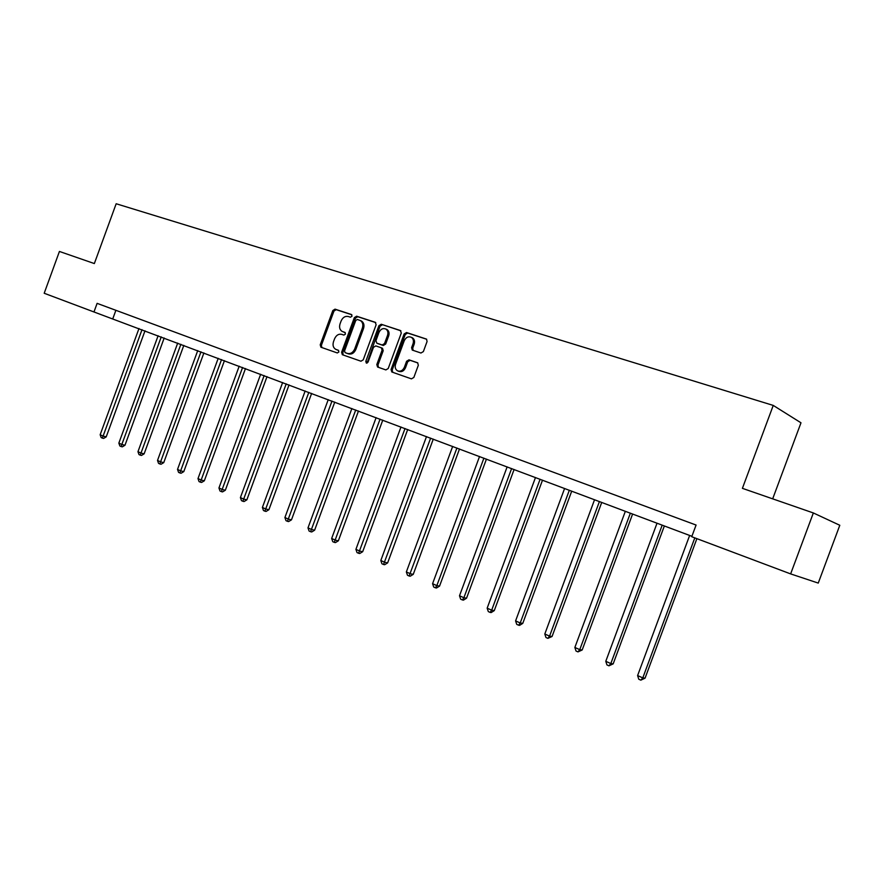 <?xml version="1.0" encoding="UTF-8"?>
<svg xmlns="http://www.w3.org/2000/svg" width="884" height="884" viewBox="0 0 884 884"><rect width="100%" height="100%" fill="white"/><g stroke="black" fill="none" stroke-linecap="round" stroke-linejoin="round"><path stroke-width="1.33" d="M352.02 316.207L351.423 314.505L335.036 309.146L332.804 310.56L320.218 344.826L320.936 347.224L337.301 352.948L338.881 351.976L338.373 350.285L335.798 349.368C333.224 347.832 332.461 345.268 333.5 341.677L334.561 338.815C336.218 335.202 338.605 333.71 341.743 334.351L343.865 335.08L345.445 334.097L344.992 332.439L342.141 331.423C339.721 329.831 339.025 327.323 340.042 323.876L341.102 321.002C342.76 317.389 345.158 315.886 348.296 316.494L350.44 317.201L352.02 316.207M420.95 353.014L423.37 351.578L427.082 341.489L426.486 339.102L406.518 332.528L404.143 333.964L391.071 369.512L391.833 371.998L411.436 378.86L413.845 377.446L418.331 365.258L417.624 362.794L408.983 359.832L406.596 361.258L404.386 367.258C402.784 370.606 400.529 371.81 397.623 370.871C395.38 369.49 394.706 367.28 395.59 364.23L404.209 340.793C405.988 337.235 408.386 336.086 411.414 337.356C413.347 338.804 413.9 340.937 413.049 343.732L411.601 347.655L412.264 350.075L420.95 353.014M790.639 573.904L691.741 536.721L696.084 525.041L97.107 303.356L93.969 311.964L44.2 293.256L59.427 251.454L94.345 263.565L116.169 203.751L773.246 405.413L742.405 488.344L813.346 512.952L790.639 573.904L818.252 583.086L839.8 525.273L813.346 512.952M376.131 324.771L375.247 322.295L356.617 316.207L354.34 317.621L341.611 352.274L342.34 354.705L360.948 361.213L363.247 359.821L376.131 324.771M400.894 330.826L381.247 324.262L400.364 330.506L401.281 333.014L388.22 368.517L385.866 369.921L377.7 367.07M378.474 367.335L377.954 365.015L376.816 364.539L377.578 367.015M376.816 364.539L382.076 350.23L381.391 347.821L375.811 345.909L373.49 347.313L368.031 362.142L366.33 363.092L365.81 361.368L378.927 325.688L381.247 324.262M772.682 498.852L800.981 422.795L773.246 405.413M93.969 311.964L691.907 536.301M115.881 310.306L112.82 318.693M343.301 331.909L343.887 332.163L343.301 331.909M345.224 332.616L343.887 332.163M336.937 349.832L336.174 349.523M338.594 350.429L337.334 349.998M351.843 314.781L336.196 309.665L333.964 311.069L321.4 345.301L321.875 347.556M375.766 322.605L357.755 316.715L355.49 318.129L342.771 352.749L343.257 355.025M357.346 319.467L355.755 320.461L344.561 350.915L345.069 352.606L347.412 353.434C350.572 354.108 353.003 352.628 354.694 348.981L362.374 328.063C363.379 324.715 362.727 322.218 360.418 320.583L357.346 319.467M360.749 320.726L361.567 321.091C363.865 322.726 364.517 325.224 363.512 328.572L355.843 349.456C354.152 353.103 351.733 354.583 348.561 353.898L346.307 353.114M377.954 365.015L383.214 350.716L382.529 348.296L381.38 347.81L382.529 348.296M382.374 324.771L380.054 326.196L367.026 363.136M387.546 335.379C388.385 332.583 387.833 330.472 385.899 329.058C382.971 327.887 380.639 329.036 378.927 332.528L375.932 340.671L376.816 343.169L382.197 344.981L384.529 343.567L387.546 335.379L388.673 335.876C389.512 333.08 388.96 330.981 387.026 329.566L386.231 329.202M377.744 343.567L376.816 343.169M388.673 335.876L385.656 344.053L383.324 345.478L377.943 343.655M411.59 337.434L412.519 337.854C414.463 339.312 415.005 341.434 414.165 344.23L412.717 348.141L413.159 350.407M398.043 371.048L398.75 371.335C401.656 372.263 403.9 371.07 405.513 367.733L404.386 367.258M417.845 362.948L410.099 360.307L407.712 361.733L405.513 367.733M426.685 339.257L407.634 333.025L405.259 334.461L392.198 369.976L392.728 372.319M138.976 328.528L100.157 434.751L103.119 436.088L106.213 436.884L144.998 330.793M106.213 436.884L103.594 438.431L102.356 438.11L142.015 329.666M102.356 438.11L101.174 437.58L100.157 434.751M158.114 335.721L118.843 443.127L121.881 444.486L124.964 445.271L164.192 337.997M124.964 445.271L122.323 446.84L121.086 446.531L161.231 336.892M121.086 446.531L119.87 445.989L118.843 443.127M177.695 343.08L137.959 451.691L141.064 453.083L144.125 453.857L183.828 345.379M144.125 453.857L141.462 455.448L140.236 455.138L180.877 344.274M140.236 455.138L138.998 454.575L137.959 451.691M197.729 350.605L157.507 460.453L160.689 461.879L163.739 462.641L203.906 352.926M163.739 462.641L161.043 464.244L159.816 463.945L200.977 351.821M159.816 463.945L158.556 463.371L157.507 460.453M218.215 358.307L177.518 469.415L180.767 470.874L183.795 471.614L224.448 360.65M183.795 471.614L181.076 473.249L179.861 472.951L221.541 359.556M179.861 472.951L178.568 472.365L177.518 469.415M239.188 366.186L197.994 478.587L201.309 480.078L204.326 480.808L245.476 368.551M204.326 480.808L201.574 482.454L200.37 482.167L242.592 367.468M200.37 482.167L199.044 481.57L197.994 478.587M260.658 374.252L218.945 487.979L222.348 489.504L225.343 490.222L267.012 376.639M225.343 490.222L222.569 491.891L221.365 491.603L264.15 375.567M221.365 491.603L220.005 490.996L218.945 487.979M282.637 382.518L240.404 497.593L243.896 499.162L246.857 499.858L289.046 384.916M246.857 499.858L244.061 501.548L242.868 501.272L286.217 383.855M242.868 501.272L241.476 500.642L240.404 497.593M305.157 390.971L262.393 507.449L265.962 509.051L268.902 509.725L311.632 393.402M268.902 509.725L266.073 511.438L264.891 511.173L308.825 392.352M264.891 511.173L263.465 510.521L262.393 507.449M328.229 399.645L284.913 517.538L288.571 519.173L291.488 519.836L334.76 402.098M291.488 519.836L288.626 521.571L287.455 521.306L331.986 401.06M287.455 521.306L285.996 520.654L284.913 517.538M351.876 408.53L307.986 527.881L311.743 529.56L314.627 530.19L358.473 411.005M314.627 530.19L311.732 531.958L310.582 531.704L355.722 409.977M310.582 531.704L309.08 531.03L307.986 527.881M376.12 417.646L331.655 538.478L335.5 540.201L338.351 540.82L382.772 420.143M338.351 540.82L335.434 542.599L334.285 542.356L380.065 419.127M334.285 542.356L332.749 541.671L331.655 538.478M400.982 426.983L355.921 549.351L359.865 551.119L362.683 551.704L407.701 429.502M362.683 551.704L359.733 553.517L358.595 553.285L405.027 428.508M358.595 553.285L357.026 552.577L355.921 549.351M426.497 436.563L380.816 560.511L384.86 562.323L387.645 562.887L433.271 439.116M387.645 562.887L384.651 564.721L383.546 564.5L430.641 438.132M383.546 564.5L381.921 563.771L380.816 560.511M452.663 446.409L406.353 571.959L410.519 573.815L413.259 574.346L459.503 448.973M413.259 574.346L410.231 576.213L409.137 576.003L456.929 448M409.137 576.003L407.48 575.252L406.353 571.959M479.537 456.498L432.574 583.705L436.851 585.617L439.547 586.125L486.443 459.094M439.547 586.125L436.486 588.015L435.414 587.816L436.851 585.617L483.902 458.144M435.414 587.816L433.701 587.042L432.574 583.705M507.129 466.874L459.503 595.772L463.89 597.728L466.542 598.203L514.101 469.492M466.542 598.203L463.448 600.125L462.387 599.938L463.89 597.728L511.615 468.553M462.387 599.938L460.641 599.153L459.503 595.772M535.472 477.526L487.161 608.159L491.67 610.181L494.267 610.623L542.511 480.167M494.267 610.623L491.15 612.568L490.101 612.402L491.67 610.181L540.091 479.25M490.101 612.402L488.311 611.584L487.161 608.159M564.6 488.465L515.593 620.899L520.223 622.977L522.764 623.386L571.716 491.139M522.764 623.386L519.604 625.364L518.588 625.198L520.223 622.977L569.34 490.244M518.588 625.198L516.731 624.369L515.593 620.899M594.545 499.725L544.809 633.994L549.572 636.126L552.058 636.491L601.728 502.421M552.058 636.491L547.87 638.359L549.572 636.126L599.418 501.548M547.87 638.359L545.958 637.508L544.809 633.994M625.342 511.295L574.865 647.453L579.76 649.652L582.18 649.983L632.601 514.024M582.18 649.983L577.981 651.895L579.76 649.652L630.358 513.173M577.981 651.895L576.025 651.022L574.865 647.453M657.033 523.195L605.783 661.309L610.822 663.564L613.176 663.862L664.359 525.958M613.176 663.862L608.954 665.818L610.822 663.564L662.193 525.14M608.954 665.818L606.943 664.912L605.783 661.309M689.642 535.45L637.596 675.564L642.79 677.895L645.066 678.139L696.89 538.654M645.066 678.139L640.845 680.15L642.79 677.895L694.802 537.87M640.845 680.15L638.767 679.221L637.596 675.564M321.4 345.301L320.218 344.826M333.964 311.069L332.804 310.56M336.196 309.665L335.036 309.146M342.771 352.749L341.611 352.274M355.49 318.129L354.34 317.621M357.755 316.715L356.617 316.207M348.561 353.898L347.412 353.434M355.843 349.456L354.694 348.981M363.512 328.572L362.374 328.063M383.214 350.716L382.076 350.23M366.948 361.832L365.81 361.368M380.054 326.196L378.927 325.688M383.324 345.478L382.197 344.981M385.656 344.053L384.529 343.567M412.717 348.141L411.601 347.655M414.165 344.23L413.049 343.732M407.712 361.733L406.596 361.258M410.099 360.307L408.983 359.832M392.198 369.976L391.071 369.512M405.259 334.461L404.143 333.964M407.634 333.025L406.518 332.528M336.97 349.843L336.141 349.512M361.567 321.091L360.418 320.583M387.026 329.566L385.899 329.058M412.519 337.854L411.414 337.356"/></g></svg>
